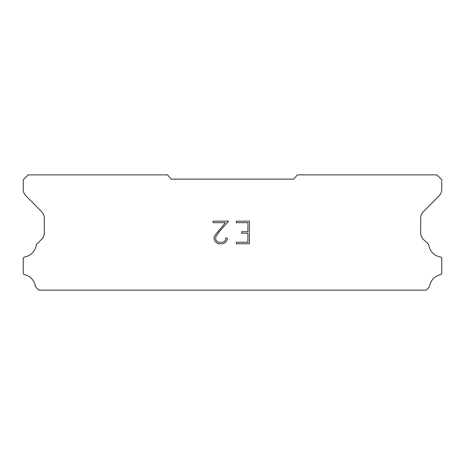 <?xml version="1.0" encoding="UTF-8"?>
<svg xmlns="http://www.w3.org/2000/svg" width="465" height="465" viewBox="0 0 465 465"><rect width="100%" height="100%" fill="white"/><g stroke="black" fill="none" stroke-linecap="round" stroke-linejoin="round"><path stroke-width="0.7" d="M247.909 242.253L247.909 233.221L241.585 233.221L241.585 231.715L247.909 231.715L247.909 222.677L236.307 222.677L236.307 221.171L249.414 221.171L249.414 243.759L236.307 243.759L236.307 242.253L247.909 242.253M227.269 238.034L227.269 239.388L226.193 241.591L225.077 242.689L222.875 243.759L218.533 243.759L216.341 242.672L215.225 241.568L214.138 239.365L214.138 237.127L215.225 234.965L225.432 222.677L213.092 222.677L213.092 221.171L228.623 221.171L219.829 231.053L216.696 235.226L215.684 237.284L215.684 239.266L216.667 241.254L218.666 242.253L222.752 242.253L224.74 241.254L225.74 239.266L225.74 238.034L227.269 238.034M293.839 179.124L297.397 174.881L436.897 174.881L441.75 179.734L441.75 189.336A9.097 9.097 0 0 1 439.117 195.794L423.33 211.72A9.097 9.097 0 0 0 420.691 218.166L420.691 233.07A9.097 9.097 0 0 0 423.458 239.463L428.468 244.311A1.79 1.79 0 0 1 428.742 245.032A14.316 14.316 0 0 0 440.355 256.994A1.697 1.697 0 0 1 441.75 258.662L441.75 273.025A1.697 1.697 0 0 1 440.431 274.681A14.316 14.316 0 0 0 429.497 286.405A1.819 1.819 0 0 1 429.015 287.329L426.312 290.119L38.688 290.119L35.985 287.329A1.819 1.819 0 0 1 35.503 286.405A14.316 14.316 0 0 0 24.569 274.681A1.697 1.697 0 0 1 23.25 273.025L23.25 258.662A1.697 1.697 0 0 1 24.645 256.994A14.316 14.316 0 0 0 36.258 245.032A1.79 1.79 0 0 1 36.532 244.311L41.542 239.463A9.097 9.097 0 0 0 44.309 233.07L44.309 218.166A9.097 9.097 0 0 0 41.67 211.72L25.883 195.794A9.097 9.097 0 0 1 23.25 189.336L23.25 179.734L28.103 174.881L167.603 174.881L171.161 179.124L293.839 179.124"/></g></svg>

